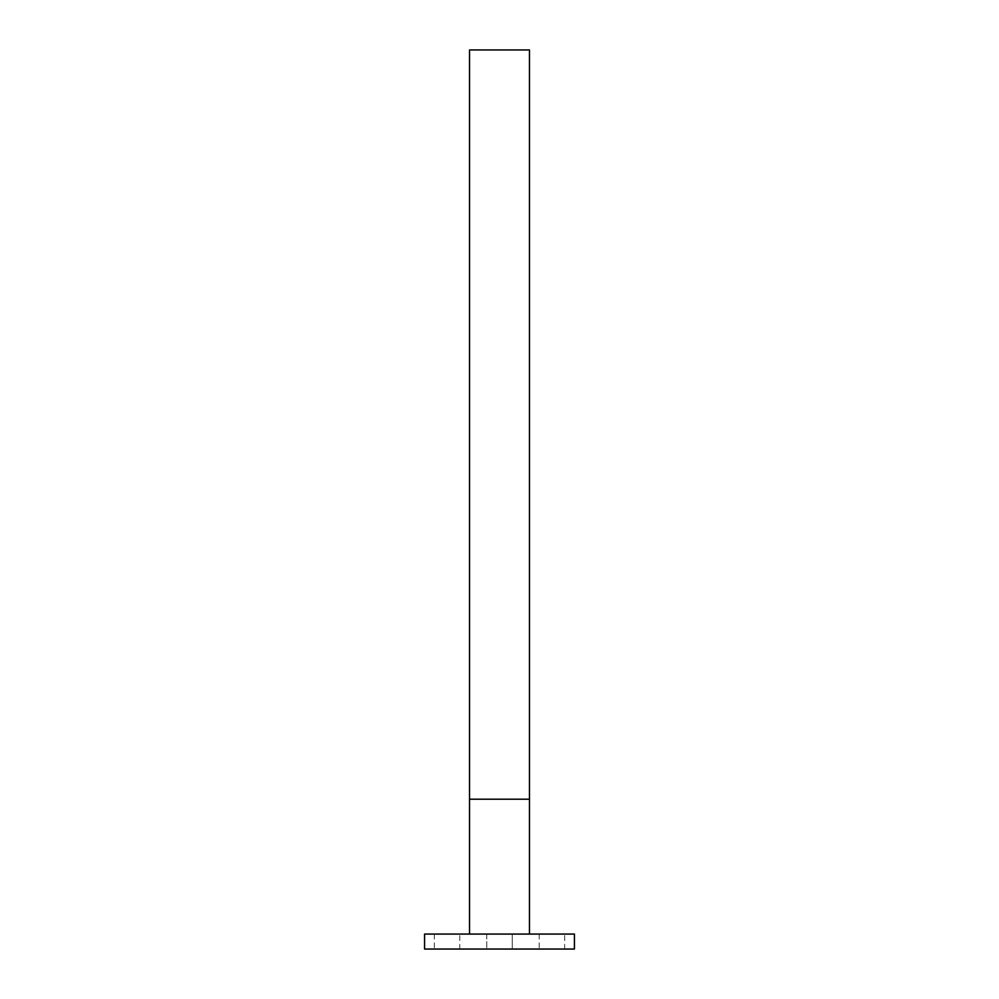 <?xml version="1.0" encoding="UTF-8"?>
<svg xmlns="http://www.w3.org/2000/svg" width="999" height="999" viewBox="0 0 999 999"><rect width="100%" height="100%" fill="white"/><g stroke="black" fill="none" stroke-linecap="round" stroke-linejoin="round"><path stroke-width="0.75" stroke-dasharray="5 3.75" d="M529.47 49.95L469.53 49.95M529.47 934.065L529.47 799.2L469.53 799.2L529.47 799.2L469.53 799.2L469.53 934.065L529.47 934.065L469.53 934.065M564.685 934.065L539.21 934.065L564.685 934.065L564.685 949.05L539.21 949.05L564.685 949.05M512.237 934.065L512.237 949.05L486.763 949.05L512.237 949.05L486.763 949.05L512.237 949.05L512.237 934.065L486.763 934.065L512.237 934.065M459.79 934.065L434.315 934.065L459.79 934.065L459.79 949.05L434.315 949.05L459.79 949.05M574.425 934.065L424.575 934.065M424.575 949.05L574.425 949.05M539.21 934.065L539.21 949.05M486.763 934.065L486.763 949.05L486.763 934.065M434.315 934.065L434.315 949.05"/><path stroke-width="1.5" d="M469.53 49.95L529.47 49.95L529.47 799.2L469.53 799.2L469.53 49.95M529.47 934.065L529.47 799.2M469.53 934.065L469.53 799.2M424.575 934.065L574.425 934.065L574.425 949.05L424.575 949.05L424.575 934.065"/></g></svg>
